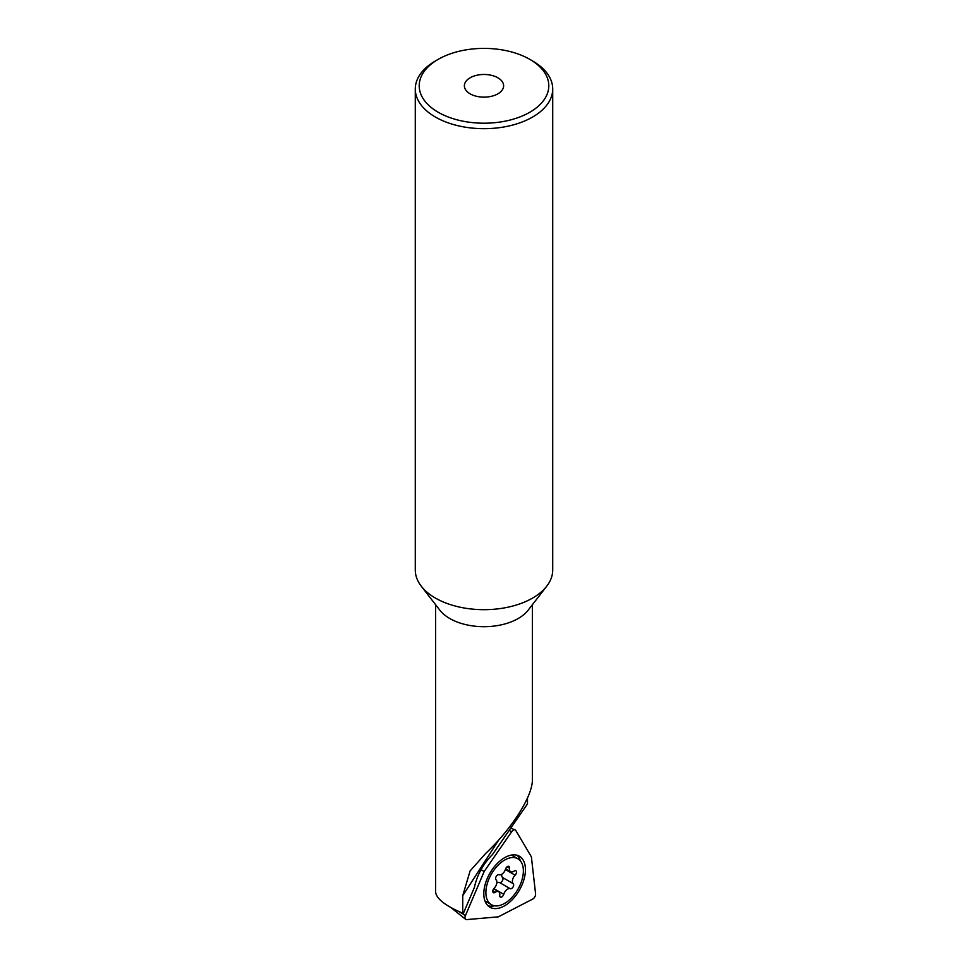 <?xml version="1.0" encoding="UTF-8"?>
<svg xmlns="http://www.w3.org/2000/svg" width="968" height="968" viewBox="0 0 968 968"><rect width="100%" height="100%" fill="white"/><g stroke="black" fill="none" stroke-linecap="round" stroke-linejoin="round"><path stroke-width="1.45" d="M492.857 890.608A2.94 1.706 -60 0 1 494.14 888.285A5.893 3.4 120 0 0 496.705 883.627A5.893 3.4 120 0 0 496.015 879.755A2.94 1.706 -60 0 1 495.676 877.819A2.94 1.706 -60 0 1 499.004 874.733A5.893 3.4 120 0 0 505.526 869.131A2.94 1.706 -60 0 1 508.926 866.384A2.94 1.706 -60 0 1 509.495 868.175A5.893 3.4 120 0 0 510.656 871.732A5.893 3.4 120 0 0 514.141 871.091A2.94 1.706 -60 0 1 515.884 870.776A2.94 1.706 -60 0 1 516.404 872.846A2.94 1.706 -60 0 1 515.121 875.169A5.893 3.4 120 0 0 512.556 879.815A5.893 3.4 120 0 0 513.246 883.687A2.94 1.706 -60 0 1 513.584 885.623A2.94 1.706 -60 0 1 510.245 888.721A5.893 3.4 120 0 0 503.735 894.323A2.94 1.706 -60 0 1 500.335 897.058A2.94 1.706 -60 0 1 499.754 895.279A5.893 3.4 120 0 0 498.605 891.722A5.893 3.4 120 0 0 495.12 892.363A2.94 1.706 -60 0 1 493.377 892.678A2.94 1.706 -60 0 1 492.857 890.608M501.751 874.261A5.893 3.4 120 0 0 502.549 877.516A2.94 1.706 -60 0 1 502.9 879.452A2.94 1.706 -60 0 1 499.561 882.55A5.893 3.4 120 0 0 496.814 883.01M522.623 877.395A26.499 15.306 120 0 0 517.88 858.773A26.499 15.306 120 0 0 486.638 886.047A26.499 15.306 120 0 0 491.381 904.681A26.499 15.306 120 0 0 522.623 877.395M515.775 830.459A3.92 2.263 120 0 0 515.194 829.903A3.92 2.263 120 0 0 515.085 829.854A3.92 2.263 120 0 0 511.636 831.754L484.169 871.502L465.439 915.619A3.92 2.263 120 0 0 465.632 919.31A3.92 2.263 120 0 0 465.874 919.455A3.92 2.263 120 0 0 466.685 919.6L498.339 916.841L532.678 899.09A3.92 2.263 120 0 0 535.582 893.827L531.384 856.825L515.775 830.459M487.969 905.77A29.451 17 120 0 0 494.551 905.782M520.433 860.963A29.451 17 120 0 0 517.118 855.276M490.425 907.512A29.451 17 -60 0 1 489.905 907.222A29.451 17 -60 0 1 489.651 873.668A29.451 17 -60 0 1 518.836 855.942A29.451 17 -60 0 1 519.356 856.22A29.451 17 -60 0 1 519.61 889.774A29.451 17 -60 0 1 490.425 907.512M481.048 869.675L484.169 871.502M529.811 59.35A64.783 37.401 180 0 0 438.189 59.35L435.406 60.96A68.716 39.676 0 0 0 435.406 60.96L438.189 59.35A64.783 37.401 0 0 0 438.189 112.252A64.783 37.401 0 0 0 529.811 112.252A64.783 37.401 180 0 0 529.811 59.35L532.594 60.96A68.716 39.676 180 0 1 552.716 89.008A68.716 39.676 180 0 1 532.582 117.055A68.716 39.676 0 0 1 457.707 125.658A68.716 39.676 0 0 1 415.284 89.008L415.284 570.007A68.716 39.676 180 0 0 421.274 586.209A68.716 39.676 180 0 0 532.582 598.067A68.716 39.676 0 0 0 546.726 586.209A68.716 39.676 0 0 0 552.716 570.007L552.716 89.008M435.406 60.96A68.716 39.676 0 0 0 415.284 89.008M497.879 93.823A19.626 11.338 0 0 0 503.626 85.801A19.626 11.338 0 0 0 491.514 75.335A19.626 11.338 0 0 0 470.121 77.791A19.626 11.338 180 0 0 464.374 85.801A19.626 11.338 180 0 0 476.486 96.28A19.626 11.338 180 0 0 497.879 93.823M546.726 586.209L528.177 610.155A48.388 27.939 0 0 1 518.219 618.504A48.388 27.939 180 0 1 439.823 610.155L421.274 586.209M532.388 604.71L532.364 781.236C531.759 789.719 527.04 800.863 518.219 814.681C509.132 828.56 498.266 841.507 485.609 853.522L470.109 870.922L462.74 895.654L462.74 913.199C445.461 905.854 436.423 898.824 435.612 892.109L435.612 604.71M462.74 913.199L463.478 913.139L474.477 887.232A39.265 22.663 -60 0 1 492.422 854.647L527.475 803.912L527.475 798.043M505.393 869.542L515.121 875.169M502.549 877.516L513.246 883.687M507.087 866.784L509.495 868.175M499.561 882.55L510.245 888.721M493.837 888.612L503.735 894.323M492.785 891.008L495.12 892.363M458.989 911.602L465.439 915.619M509.168 830.399L511.636 831.754M498.653 840.127L462.74 895.654M511.467 855.071L517.88 858.773M484.956 900.966L491.381 904.681M505.623 868.828L510.656 871.732M493.656 888.854L498.605 891.722M451.015 907.645L465.632 919.31M510.729 828.148L515.085 829.854"/></g></svg>
